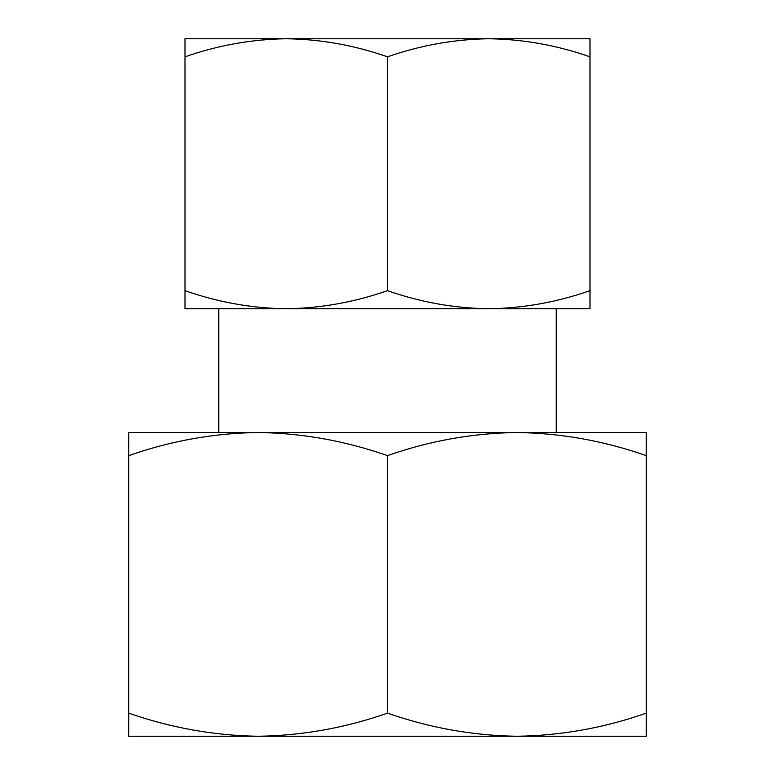 <?xml version="1.0" encoding="UTF-8"?>
<svg xmlns="http://www.w3.org/2000/svg" width="775" height="775" viewBox="0 0 775 775"><rect width="100%" height="100%" fill="white"/><g stroke="black" fill="none" stroke-linecap="round" stroke-linejoin="round"><path stroke-width="1.16" d="M218.753 38.75L286.246 38.75C251.817 39.254 218.066 45.289 185.002 56.837L185.002 38.75L589.998 38.75L589.998 290.664C556.934 302.211 523.183 308.247 488.754 308.75L589.998 308.75L589.998 290.664M286.246 38.75C320.753 39.234 354.504 45.27 387.5 56.837C420.563 45.289 454.315 39.254 488.754 38.75C523.261 39.234 557.002 45.27 589.998 56.837M387.5 290.664C354.437 302.211 320.685 308.247 286.246 308.75L488.754 308.75C454.247 308.266 420.496 302.231 387.5 290.664L387.5 56.837M185.002 308.75L286.246 308.75C251.739 308.266 217.998 302.231 185.002 290.664L185.002 308.75M516.877 736.25L128.747 736.25L128.747 713.136C170.994 727.899 214.123 735.601 258.123 736.25C302.221 735.63 345.34 727.919 387.5 713.136C429.747 727.899 472.876 735.601 516.877 736.25C560.964 735.63 604.093 727.919 646.253 713.136L646.253 736.25L516.877 736.25L589.998 736.25M646.253 455.613C604.006 440.849 560.877 433.147 516.877 432.498L646.253 432.498L646.253 713.136M516.877 432.498C472.779 433.128 429.66 440.83 387.5 455.613C345.253 440.849 302.124 433.147 258.123 432.498L516.877 432.498M258.123 432.498C214.036 433.128 170.907 440.83 128.747 455.613L128.747 432.498L258.143 432.498M488.754 38.75L556.247 38.75M218.753 432.498L218.753 308.75L286.246 308.75M488.754 308.75L556.247 308.75L556.247 432.498M128.747 713.136L128.747 455.613M387.5 713.136L387.5 455.613M185.002 56.837L185.002 290.664"/></g></svg>
